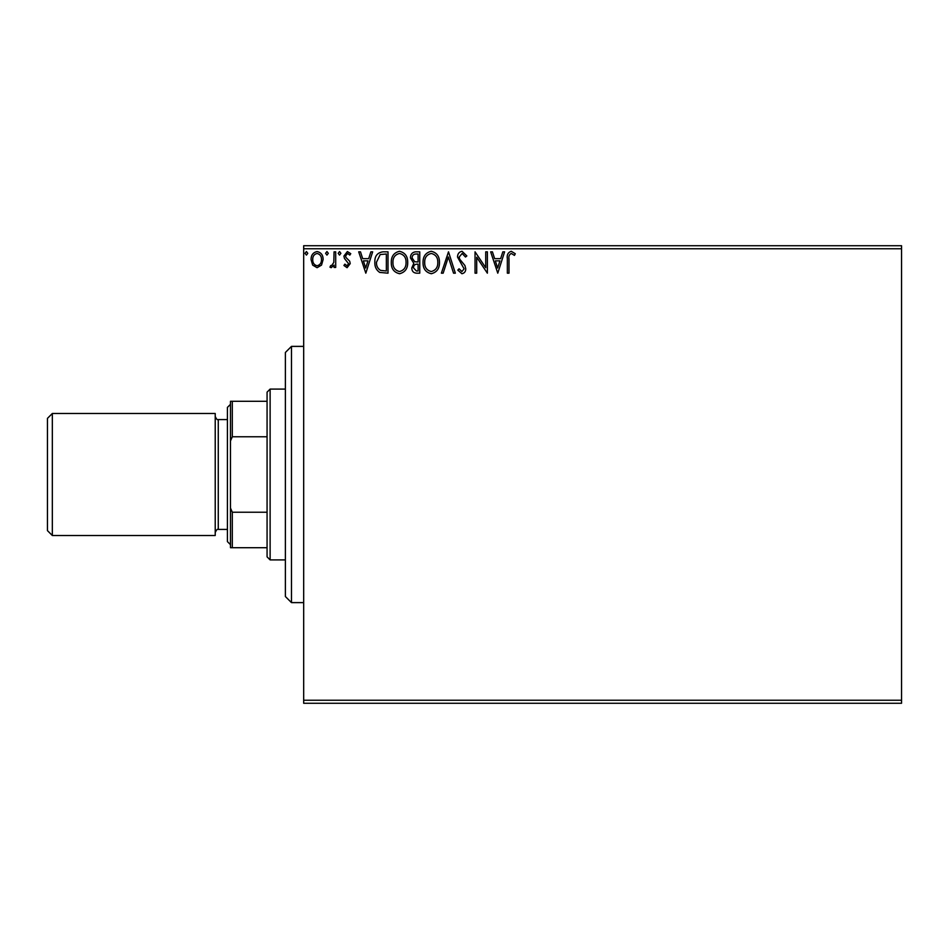 <?xml version="1.0" encoding="UTF-8"?>
<svg xmlns="http://www.w3.org/2000/svg" width="949" height="949" viewBox="0 0 949 949"><rect width="100%" height="100%" fill="white"/><g stroke="black" fill="none" stroke-linecap="round" stroke-linejoin="round"><path stroke-width="1.42" d="M901.55 703.28L303.68 703.28L303.68 700.232L901.55 700.232L901.55 703.28M321.521 265.115L317.085 267.701L312.672 265.127L311.07 259.587C311.023 255.162 313.04 252.481 317.085 251.544C321.153 252.47 323.158 255.151 323.111 259.587L321.521 265.115M335.709 251.829L335.709 267.428L334.072 267.428L334.072 265.127L331.213 267.701L329.955 267.167L330.738 265.506L331.474 265.779L333.811 262.422L334.072 251.829L335.709 251.829M347.085 267.701L343.918 265.483L344.878 264.142L346.99 265.779L348.58 263.68L344.463 258.472L343.918 256.064L347.381 251.544L350.762 253.668L349.825 255.103L347.571 253.466L345.566 255.981L345.958 257.464L349.695 261.2L350.217 263.608L347.085 267.701M383.028 251.829L387.999 251.829L387.999 273.182L379.683 272.41C376.219 270.002 374.606 266.61 374.855 262.232C374.606 256.064 377.334 252.6 383.028 251.829M419.755 251.829L419.755 273.182L416.73 273.182C413.479 273.015 411.842 271.248 411.807 267.891L413.811 263.348L410.442 257.891C410.466 254.356 412.139 252.339 415.484 251.829L419.755 251.829M448.497 251.829L455.342 273.182L453.551 273.182L448.355 256.977L443.159 273.182L441.38 273.182L448.497 251.829M485.722 251.829L487.371 251.829L487.371 273.182L476.695 257.25L476.695 273.182L475.046 273.182L475.046 251.829L485.722 267.713L485.722 251.829M508.996 258.97L508.996 273.182L507.347 273.182L507.347 258.757C506.695 254.878 508 252.387 511.25 251.271L515.283 253.739L514.453 255.388L511.274 253.466C509.257 254.522 508.498 256.36 508.996 258.97M303.68 248.768L303.68 245.72L901.55 245.72L901.55 248.768L303.68 248.768L303.68 700.232M901.55 248.768L901.55 700.232M497.774 273.182L490.657 251.829L492.436 251.829L494.631 258.662L500.633 258.662L502.828 251.829L504.607 251.829L497.774 273.182M462.033 251.271L466.837 255.945L465.496 257.025L462.151 253.466L459.174 257.084L459.707 259.184L464.903 265.495L465.745 268.745C465.769 271.509 464.5 273.17 461.926 273.727L457.798 270.109L459.079 268.792L461.949 271.533L464.097 268.828L457.525 257.06C457.56 253.858 459.055 251.924 462.033 251.271M439.458 262.41C439.577 268.496 436.872 272.268 431.344 273.727C425.698 272.41 422.922 268.674 423.04 262.505C422.934 256.408 425.662 252.671 431.226 251.271C436.789 252.612 439.541 256.325 439.458 262.41M407.702 262.41C407.821 268.496 405.116 272.268 399.6 273.727C393.942 272.41 391.178 268.674 391.285 262.505C391.178 256.408 393.906 252.671 399.47 251.271C405.033 252.612 407.785 256.325 407.702 262.41M365.816 273.182L358.698 251.829L360.49 251.829L362.684 258.662L368.687 258.662L370.881 251.829L372.66 251.829L365.816 273.182M340.905 253.324L339.54 255.103L338.176 253.324L339.54 251.544L340.905 253.324M328.318 253.324L326.954 255.103L325.578 253.324L326.954 251.544L328.318 253.324M307.784 253.324L306.42 255.103L305.044 253.324L306.42 251.544L307.784 253.324M495.331 260.856L497.632 268.021L499.933 260.856L495.331 260.856M424.678 262.517C424.594 267.393 426.801 270.406 431.273 271.533C435.733 270.346 437.916 267.31 437.821 262.41C437.892 257.559 435.71 254.569 431.273 253.466C426.777 254.569 424.571 257.582 424.678 262.517M416.409 270.987L418.106 270.987L418.106 264.142L417.263 264.142C414.808 264.13 413.539 265.364 413.456 267.843L416.409 270.987M417.275 261.948L418.106 261.948L418.106 254.012L416.231 254.012C413.622 253.976 412.234 255.269 412.08 257.891L414.666 261.699L417.275 261.948M392.922 262.517C392.839 267.393 395.045 270.406 399.517 271.533C403.977 270.346 406.16 267.31 406.065 262.41C406.136 257.559 403.966 254.569 399.517 253.466C395.021 254.569 392.815 257.582 392.922 262.517M386.35 270.987L386.35 254.012L380.193 254.557L376.492 262.232C376.29 265.827 377.631 268.543 380.549 270.382L386.35 270.987M363.384 260.856L365.685 268.021L367.987 260.856L363.384 260.856M312.719 259.575C312.648 262.885 314.107 264.949 317.096 265.779C320.086 264.961 321.545 262.885 321.474 259.575C321.545 256.266 320.086 254.237 317.096 253.466C314.095 254.237 312.636 256.266 312.719 259.575M291.473 602.615L285.376 596.518L285.376 352.482L291.473 346.385L291.473 602.615L303.68 602.615M270.121 559.91L267.072 556.861L267.072 392.139L270.121 389.09L270.121 559.91L285.376 559.91M267.072 436.765L232.303 436.765L230.477 440.953L230.477 401.297L232.303 401.297L232.303 436.765M267.072 547.703L230.477 547.703L230.477 440.953M230.477 508.047L232.303 512.235L232.303 547.703M267.072 512.235L232.303 512.235M267.072 401.297L232.303 401.297M52.325 535.509L47.45 530.621L47.45 418.379L52.325 413.491L52.325 535.509L215.221 535.509L215.221 413.491L52.325 413.491M230.477 544.655L227.416 541.606L227.416 407.394L230.477 404.345M227.416 419.588L218.27 419.588L218.27 529.412C217.475 528.818 216.467 529.827 215.221 532.46M291.473 346.385L303.68 346.385M270.121 389.09L285.376 389.09M227.416 529.412L218.27 529.412M218.27 419.588C217.475 420.182 216.467 419.173 215.221 416.54"/></g></svg>
